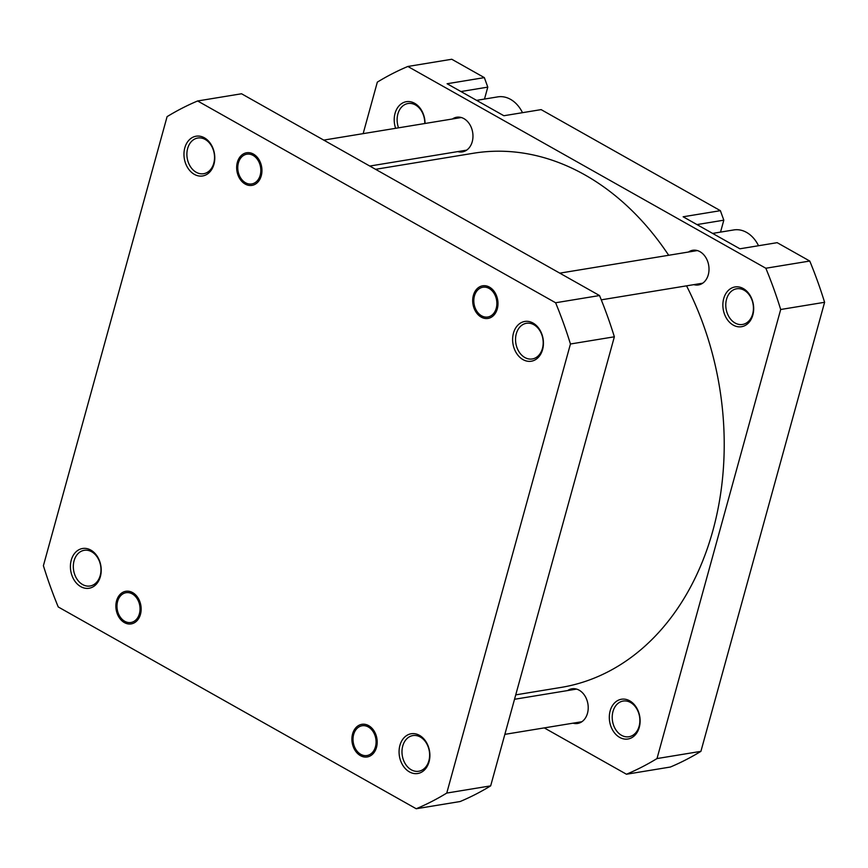 <?xml version="1.0" encoding="UTF-8"?>
<svg xmlns="http://www.w3.org/2000/svg" width="868" height="868" viewBox="0 0 868 868"><rect width="100%" height="100%" fill="white"/><g stroke="black" fill="none" stroke-linecap="round" stroke-linejoin="round"><path stroke-width="1.3" d="M395.624 128.301A20.148 15.266 80.7 0 1 395.048 113.372A20.148 15.266 80.7 0 1 412.213 102.207A20.148 15.266 80.7 0 1 425.027 123.484M424.767 123.516A18.076 13.693 -99.3 0 0 408.014 103.52A18.076 13.693 -99.3 0 0 397.869 113.99A18.076 13.693 -99.3 0 0 398.542 127.824M610.15 710.914A20.148 15.266 80.7 0 1 629.745 700.845A20.148 15.266 80.7 0 1 639.282 727.33A20.148 15.266 80.7 0 1 619.676 737.399A20.148 15.266 80.7 0 1 610.15 710.914M639.119 726.266A18.076 13.693 -99.3 0 0 636.385 708.223A18.076 13.693 -99.3 0 0 623.115 701.062A18.076 13.693 -99.3 0 0 612.971 711.532A18.076 13.693 -99.3 0 0 615.694 729.587A18.076 13.693 -99.3 0 0 628.975 736.748A18.076 13.693 -99.3 0 0 639.119 726.266M723.706 298.625A20.148 15.266 80.7 0 1 743.312 288.567A20.148 15.266 80.7 0 1 752.838 315.041A20.148 15.266 80.7 0 1 733.243 325.109A20.148 15.266 80.7 0 1 723.706 298.625M752.675 313.988A18.076 13.693 -99.3 0 0 749.952 295.934A18.076 13.693 -99.3 0 0 736.682 288.773A18.076 13.693 -99.3 0 0 726.538 299.243A18.076 13.693 -99.3 0 0 729.261 317.297A18.076 13.693 -99.3 0 0 742.531 324.458A18.076 13.693 -99.3 0 0 752.675 313.988M575.365 688.823A17.566 13.302 -99.3 0 0 574.323 689.463M567.672 690.548A17.566 13.302 80.7 0 1 571.947 688.801A17.566 13.302 80.7 0 1 584.837 695.756A17.566 13.302 80.7 0 1 587.484 713.29A17.566 13.302 80.7 0 1 577.632 723.467A17.566 13.302 80.7 0 1 573.032 723.174M460.116 117.256A17.566 13.302 -99.3 0 0 459.074 117.885M452.423 118.981A17.566 13.302 80.7 0 1 456.698 117.234A17.566 13.302 80.7 0 1 469.588 124.189A17.566 13.302 80.7 0 1 472.235 141.723A17.566 13.302 80.7 0 1 462.384 151.889A17.566 13.302 80.7 0 1 457.783 151.607M696.158 250.299A17.566 13.302 -99.3 0 0 695.116 250.939M688.465 252.035A17.566 13.302 80.7 0 1 692.729 250.277A17.566 13.302 80.7 0 1 705.63 257.232A17.566 13.302 80.7 0 1 708.277 274.765A17.566 13.302 80.7 0 1 698.425 284.943A17.566 13.302 80.7 0 1 693.814 284.65M720.397 210.674L683.138 216.783L739.905 248.791L777.164 242.671L809.757 261.04A372.936 282.556 80.7 0 1 824.6 302.292L700.91 751.352L657 758.567L780.69 309.496A372.936 282.556 80.7 0 0 765.836 268.245L407.862 66.467L451.772 59.252L484.355 77.621L447.096 83.74L503.874 115.737L541.122 109.618L720.397 210.674L723.814 220.179L696.971 224.584M700.476 283.554A17.566 13.302 -99.3 0 0 701.659 283.825M464.434 150.511A17.566 13.302 -99.3 0 0 465.617 150.782M579.683 722.078A17.566 13.302 -99.3 0 0 580.866 722.35M657 758.567A372.936 282.556 80.7 0 1 626.468 774.234L544.258 727.894M363.149 133.639L377.33 82.135A372.936 282.556 80.7 0 1 407.862 66.467M720.527 232.114L723.814 220.179M700.91 751.352A372.936 282.556 80.7 0 1 670.378 767.03L626.468 774.234M484.355 77.621L487.783 87.125L460.93 91.541M484.496 99.06L487.783 87.125M780.69 309.496L824.6 302.292M765.836 268.245L809.757 261.04M712.628 233.405L733.807 229.933A30.988 23.479 80.7 0 1 758.524 245.731M476.586 100.362L497.765 96.88A30.988 23.479 80.7 0 1 522.493 112.677M475.979 309.757A15.082 11.425 -99.3 0 0 492.08 315.03A15.082 11.425 -99.3 0 0 494.706 294.48A15.082 11.425 -99.3 0 0 478.594 289.218A15.082 11.425 -99.3 0 0 475.979 309.757M239.937 176.714A15.082 11.425 -99.3 0 0 256.038 181.976A15.082 11.425 -99.3 0 0 258.664 161.437A15.082 11.425 -99.3 0 0 242.563 156.164A15.082 11.425 -99.3 0 0 239.937 176.714M128.247 592.627A15.082 11.425 -99.3 0 0 116.974 606.602A15.082 11.425 -99.3 0 0 128.779 622.562A15.082 11.425 -99.3 0 0 140.041 608.587A15.082 11.425 -99.3 0 0 128.247 592.627M355.186 748.281A15.082 11.425 -99.3 0 0 371.287 753.554A15.082 11.425 -99.3 0 0 373.913 733.004A15.082 11.425 -99.3 0 0 357.811 727.742A15.082 11.425 -99.3 0 0 355.186 748.281M375.562 169.314L473.32 153.267A270.664 205.065 80.7 0 1 668.685 255.279M686.534 285.843A270.664 205.065 80.7 0 1 712.259 532.844A270.664 205.065 80.7 0 1 560.999 687.434L515.733 694.867M399.909 745.417A20.148 15.266 80.7 0 1 419.504 735.359A20.148 15.266 80.7 0 1 429.042 761.844A20.148 15.266 80.7 0 1 409.436 771.902A20.148 15.266 80.7 0 1 399.909 745.417M428.879 760.78A18.076 13.693 -99.3 0 0 426.145 742.737A18.076 13.693 -99.3 0 0 412.875 735.576A18.076 13.693 -99.3 0 0 402.73 746.046A18.076 13.693 -99.3 0 0 405.464 764.09A18.076 13.693 -99.3 0 0 418.734 771.251A18.076 13.693 -99.3 0 0 428.879 760.78M352.592 733.905A16.525 12.521 80.7 0 1 368.683 725.648A16.525 12.521 80.7 0 1 376.495 747.381A16.525 12.521 80.7 0 1 360.415 755.637A16.525 12.521 80.7 0 1 352.592 733.905M116.562 600.862A16.525 12.521 80.7 0 1 132.641 592.605A16.525 12.521 80.7 0 1 140.464 614.338A16.525 12.521 80.7 0 1 124.384 622.584A16.525 12.521 80.7 0 1 116.562 600.862M71.252 560.164A20.148 15.266 80.7 0 1 90.847 550.106A20.148 15.266 80.7 0 1 100.384 576.58A20.148 15.266 80.7 0 1 80.778 586.649A20.148 15.266 80.7 0 1 71.252 560.164M100.211 575.527A18.076 13.693 -99.3 0 0 97.487 557.473A18.076 13.693 -99.3 0 0 84.218 550.312A18.076 13.693 -99.3 0 0 74.073 560.782A18.076 13.693 -99.3 0 0 76.796 578.837A18.076 13.693 -99.3 0 0 90.077 585.998A18.076 13.693 -99.3 0 0 100.211 575.527M184.808 147.875A20.148 15.266 80.7 0 1 204.414 137.817A20.148 15.266 80.7 0 1 213.94 164.302A20.148 15.266 80.7 0 1 194.345 174.359A20.148 15.266 80.7 0 1 184.808 147.875M213.778 163.238A18.076 13.693 -99.3 0 0 211.054 145.184A18.076 13.693 -99.3 0 0 197.774 138.023A18.076 13.693 -99.3 0 0 187.64 148.504A18.076 13.693 -99.3 0 0 190.363 166.547A18.076 13.693 -99.3 0 0 203.633 173.708A18.076 13.693 -99.3 0 0 213.778 163.238M237.355 162.338A16.525 12.521 80.7 0 1 253.434 154.081A16.525 12.521 80.7 0 1 261.257 175.813A16.525 12.521 80.7 0 1 245.167 184.059A16.525 12.521 80.7 0 1 237.355 162.338M473.385 295.38A16.525 12.521 80.7 0 1 489.465 287.124A16.525 12.521 80.7 0 1 497.288 308.856A16.525 12.521 80.7 0 1 481.208 317.113A16.525 12.521 80.7 0 1 473.385 295.38M513.465 333.128A20.148 15.266 80.7 0 1 533.071 323.07A20.148 15.266 80.7 0 1 542.598 349.554A20.148 15.266 80.7 0 1 523.003 359.612A20.148 15.266 80.7 0 1 513.465 333.128M542.435 348.491A18.076 13.693 -99.3 0 0 539.712 330.448A18.076 13.693 -99.3 0 0 526.442 323.287A18.076 13.693 -99.3 0 0 516.297 333.757A18.076 13.693 -99.3 0 0 519.021 351.8A18.076 13.693 -99.3 0 0 532.29 358.961A18.076 13.693 -99.3 0 0 542.435 348.491M416.228 808.748A372.936 282.556 -99.3 0 0 446.76 793.07L570.45 343.999A372.936 282.556 -99.3 0 0 555.607 302.758L197.622 100.97A372.936 282.556 -99.3 0 0 167.09 116.648L43.4 565.708A372.936 282.556 -99.3 0 0 58.243 606.96L416.228 808.748L460.138 801.533A372.936 282.556 -99.3 0 0 490.67 785.865L614.36 336.795A372.936 282.556 -99.3 0 0 599.517 295.543L241.532 93.766L197.622 100.97M614.36 336.795L570.45 343.999M446.76 793.07L490.67 785.865M555.607 302.758L599.517 295.543M601.264 299.84L702.689 283.196M559.784 273.149L697.34 250.57M369.768 166.048L466.659 150.142M323.742 140.106L461.299 117.527M504.851 734.361L581.907 721.72M514.518 699.283L576.547 689.094"/></g></svg>
